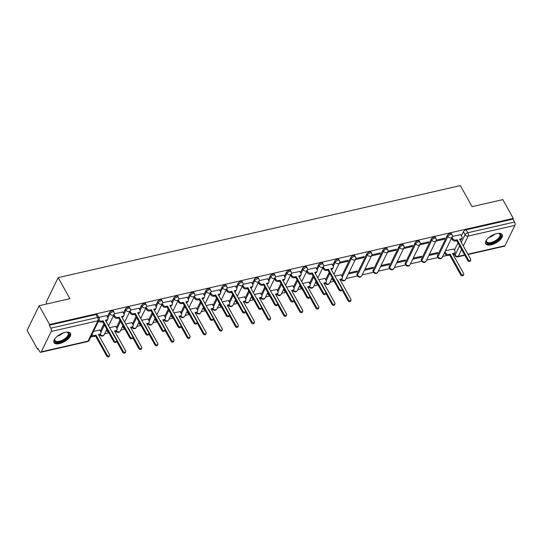 <?xml version="1.0" encoding="UTF-8"?>
<svg xmlns="http://www.w3.org/2000/svg" width="542" height="542" viewBox="0 0 542 542"><rect width="100%" height="100%" fill="white"/><g stroke="black" fill="none" stroke-linecap="round" stroke-linejoin="round"><path stroke-width="0.81" d="M113.495 311.108A2.419 1.091 150.9 0 0 112.079 310.844A2.419 1.091 150.9 0 0 109.315 312.754L109.89 313.791A2.419 1.091 -29.1 0 1 112.655 311.88A2.419 1.091 -29.1 0 1 114.071 312.145L113.495 311.108M129.585 307.422A2.419 1.091 150.9 0 0 128.176 307.158A2.419 1.091 150.9 0 0 125.412 309.069L125.988 310.112A2.419 1.091 -29.1 0 1 128.752 308.202A2.419 1.091 -29.1 0 1 130.168 308.459L129.585 307.422M145.683 303.737A2.419 1.091 150.9 0 0 144.274 303.479A2.419 1.091 150.9 0 0 141.503 305.39L142.085 306.426A2.419 1.091 -29.1 0 1 144.85 304.516A2.419 1.091 -29.1 0 1 146.259 304.78L145.683 303.737M161.78 300.058A2.419 1.091 150.9 0 0 160.364 299.794A2.419 1.091 150.9 0 0 157.6 301.704L158.176 302.741A2.419 1.091 -29.1 0 1 160.947 300.83A2.419 1.091 -29.1 0 1 162.356 301.095L161.78 300.058M177.878 296.372A2.419 1.091 150.9 0 0 176.462 296.108A2.419 1.091 150.9 0 0 173.697 298.019L174.273 299.062A2.419 1.091 -29.1 0 1 177.038 297.151A2.419 1.091 -29.1 0 1 178.453 297.409L177.878 296.372M193.968 292.687A2.419 1.091 150.9 0 0 192.559 292.429A2.419 1.091 150.9 0 0 189.795 294.34L190.371 295.376A2.419 1.091 -29.1 0 1 193.135 293.466A2.419 1.091 -29.1 0 1 194.551 293.73L193.968 292.687M210.066 289.008A2.419 1.091 150.9 0 0 208.656 288.744A2.419 1.091 150.9 0 0 205.885 290.654L206.468 291.691A2.419 1.091 -29.1 0 1 209.232 289.78A2.419 1.091 -29.1 0 1 210.642 290.045L210.066 289.008M226.163 285.322A2.419 1.091 150.9 0 0 224.747 285.065A2.419 1.091 150.9 0 0 221.983 286.975L222.559 288.012A2.419 1.091 -29.1 0 1 225.33 286.101A2.419 1.091 -29.1 0 1 226.739 286.359L226.163 285.322M242.254 281.637A2.419 1.091 150.9 0 0 240.844 281.379A2.419 1.091 150.9 0 0 238.08 283.29L238.656 284.326A2.419 1.091 -29.1 0 1 241.42 282.416A2.419 1.091 -29.1 0 1 242.836 282.68L242.254 281.637M258.351 277.958A2.419 1.091 150.9 0 0 256.942 277.694A2.419 1.091 150.9 0 0 254.178 279.604L254.754 280.641A2.419 1.091 -29.1 0 1 257.518 278.737A2.419 1.091 -29.1 0 1 258.934 278.995L258.351 277.958M274.448 274.272A2.419 1.091 150.9 0 0 273.032 274.015A2.419 1.091 150.9 0 0 270.268 275.925L270.851 276.962A2.419 1.091 -29.1 0 1 273.615 275.051A2.419 1.091 -29.1 0 1 275.024 275.309L274.448 274.272M290.546 270.594A2.419 1.091 150.9 0 0 289.13 270.329A2.419 1.091 150.9 0 0 286.366 272.24L286.942 273.276A2.419 1.091 -29.1 0 1 289.713 271.366A2.419 1.091 -29.1 0 1 291.122 271.63L290.546 270.594M306.637 266.908A2.419 1.091 150.9 0 0 305.227 266.644A2.419 1.091 150.9 0 0 302.463 268.554L303.039 269.598A2.419 1.091 -29.1 0 1 305.803 267.687A2.419 1.091 -29.1 0 1 307.219 267.944L306.637 266.908M322.734 263.222A2.419 1.091 150.9 0 0 321.325 262.965A2.419 1.091 150.9 0 0 318.554 264.875L319.136 265.912A2.419 1.091 -29.1 0 1 321.901 264.001A2.419 1.091 -29.1 0 1 323.31 264.259L322.734 263.222M338.831 259.543A2.419 1.091 150.9 0 0 337.415 259.279A2.419 1.091 150.9 0 0 334.651 261.19L335.234 262.226A2.419 1.091 -29.1 0 1 337.998 260.316A2.419 1.091 -29.1 0 1 339.407 260.58L338.831 259.543M354.929 255.858A2.419 1.091 150.9 0 0 353.513 255.594A2.419 1.091 150.9 0 0 350.749 257.504L351.324 258.548A2.419 1.091 -29.1 0 1 354.089 256.637A2.419 1.091 -29.1 0 1 355.505 256.894L354.929 255.858M371.019 252.172A2.419 1.091 150.9 0 0 369.61 251.915A2.419 1.091 150.9 0 0 366.846 253.825L367.422 254.862A2.419 1.091 -29.1 0 1 370.186 252.951A2.419 1.091 -29.1 0 1 371.602 253.216L371.019 252.172M387.117 248.493A2.419 1.091 150.9 0 0 385.708 248.229A2.419 1.091 150.9 0 0 382.937 250.14L383.519 251.176A2.419 1.091 -29.1 0 1 386.283 249.266A2.419 1.091 -29.1 0 1 387.693 249.53L387.117 248.493M403.214 244.808A2.419 1.091 150.9 0 0 401.798 244.544A2.419 1.091 150.9 0 0 399.034 246.454L399.61 247.498A2.419 1.091 -29.1 0 1 402.381 245.587A2.419 1.091 -29.1 0 1 403.79 245.844L403.214 244.808M419.312 241.122A2.419 1.091 150.9 0 0 417.896 240.865A2.419 1.091 150.9 0 0 415.131 242.775L415.707 243.812A2.419 1.091 -29.1 0 1 418.471 241.901A2.419 1.091 -29.1 0 1 419.887 242.166L419.312 241.122M435.402 237.443A2.419 1.091 150.9 0 0 433.993 237.179A2.419 1.091 150.9 0 0 431.229 239.09L431.805 240.126A2.419 1.091 -29.1 0 1 434.569 238.216A2.419 1.091 -29.1 0 1 435.985 238.48L435.402 237.443M451.5 233.758A2.419 1.091 150.9 0 0 450.09 233.494A2.419 1.091 150.9 0 0 447.319 235.404L447.902 236.447A2.419 1.091 -29.1 0 1 450.666 234.537A2.419 1.091 -29.1 0 1 452.075 234.794L451.5 233.758M491.201 244.815A9.438 4.248 150.9 0 0 499.697 240.269A9.438 4.248 150.9 0 0 502.183 234.611A9.438 4.248 150.9 0 0 496.675 233.595A9.438 4.248 150.9 0 0 488.179 238.141A9.438 4.248 150.9 0 0 485.693 243.792A9.438 4.248 150.9 0 0 491.201 244.815M59.512 343.601A9.438 4.248 150.9 0 0 68.007 339.055A9.438 4.248 150.9 0 0 70.494 333.398A9.438 4.248 150.9 0 0 64.986 332.382A9.438 4.248 150.9 0 0 56.49 336.928A9.438 4.248 150.9 0 0 54.004 342.578A9.438 4.248 150.9 0 0 59.512 343.601M39.139 305.722L69.884 298.683L58.17 277.633L460.354 185.601L472.068 206.651L502.82 199.612L513.274 218.399L49.593 324.502L39.139 305.722L27.1 330.383L37.554 349.163L38.225 349.014M90.771 336.988L93.251 336.419M104.647 333.811L108.813 332.863M120.737 330.132L124.911 329.177M136.835 326.447L141.008 325.491M152.932 322.768L157.099 321.812M169.023 319.082L173.196 318.127M185.12 315.397L189.293 314.441M201.218 311.718L205.391 310.762M217.315 308.032L221.482 307.077M233.406 304.347L237.579 303.391M249.503 300.668L253.676 299.712M265.6 296.982L269.774 296.027M281.698 293.297L285.864 292.341M297.788 289.618L301.962 288.662M313.886 285.932L318.059 284.977M329.983 282.247L334.15 281.291M346.081 278.568L357.463 275.959M362.171 274.882L373.56 272.274M378.269 271.196L389.657 268.595M394.366 267.518L405.748 264.909M410.463 263.832L421.845 261.23M426.554 260.146L437.943 257.545M442.651 256.468L447.353 255.39M47.032 303.913L46.131 302.294L58.17 277.633M37.554 349.163L37.906 348.445L39.539 351.372A2.419 1.172 -102.9 0 0 40.779 352.293A2.419 1.172 -102.9 0 0 41.287 351.826L51.219 331.474A2.419 1.172 -102.9 0 0 50.873 328.147L97.614 317.456A2.419 1.091 -29.1 0 1 99.023 317.714L97.397 314.787A2.419 1.091 -29.1 0 0 95.981 314.529L97.614 317.456A2.419 1.172 -102.9 0 1 97.96 320.783L51.219 331.474M49.593 324.502L49.247 325.22L50.873 328.147M454.433 250.126L457.956 242.911M461.452 235.743L463.417 231.725L465.05 234.652A2.419 1.091 -29.1 0 1 467.814 232.742L514.554 222.044A2.419 1.172 77.1 0 1 514.9 225.37L504.968 245.716A2.419 1.172 77.1 0 1 504.453 246.19L468.064 254.516M514.554 222.044L512.922 219.117L513.274 218.399M428.803 255.546L437.238 253.615L436.771 252.768M437.238 253.615L437.767 252.538L429.332 254.469M435.822 241.17L444.264 239.239L443.79 238.385M444.264 239.239L444.786 238.162L436.242 240.113M412.706 259.232L421.148 257.301L420.673 256.447M421.148 257.301L421.669 256.224L413.234 258.155M419.725 244.848L428.166 242.918L427.692 242.071M428.166 242.918L428.695 241.84L420.152 243.798M396.608 262.917L405.05 260.987L404.576 260.133M405.05 260.987L405.579 259.903L397.137 261.833M403.634 248.534L412.069 246.603L411.595 245.756M412.069 246.603L412.597 245.526L404.054 247.477M380.518 266.596L388.953 264.665L388.478 263.818M388.953 264.665L389.481 263.588L381.04 265.519M387.537 252.22L395.972 250.289L395.504 249.435M395.972 250.289L396.5 249.205L387.957 251.163M364.42 270.282L372.855 268.351L372.388 267.497M372.855 268.351L373.384 267.274L364.949 269.205M371.439 255.899L379.881 253.968L379.407 253.121M379.881 253.968L380.403 252.89L371.859 254.848M348.323 273.967L356.765 272.037L356.29 271.183M356.765 272.037L357.286 270.953L348.852 272.883M355.342 259.584L363.784 257.653L363.309 256.806M363.784 257.653L364.312 256.576L355.769 258.527M341.128 274.767L334.902 276.074M339.251 263.27L347.686 261.339L347.212 260.485M347.686 261.339L348.215 260.255L339.671 262.213M325.037 278.446L318.804 279.76M332.056 264.069L323.574 265.898M308.94 282.131L302.707 283.446M315.959 267.755L307.477 269.577M292.843 285.817L286.616 287.125M299.862 271.434L291.386 273.263M276.745 289.496L270.519 290.81M283.771 275.119L275.289 276.948M260.655 293.181L254.422 294.496M267.673 278.805L259.191 280.627M244.557 296.867L238.331 298.175M251.576 282.484L243.094 284.313M228.46 300.546L222.234 301.86M235.479 286.169L227.003 287.998M212.369 304.231L206.136 305.546M219.388 289.848L210.906 291.677M196.272 307.917L190.039 309.225M203.291 293.534L194.808 295.363M180.174 311.596L173.948 312.91M187.193 297.219L178.711 299.042M164.077 315.281L157.851 316.596M171.103 300.898L162.62 302.727M147.986 318.967L141.753 320.275M155.005 304.584L146.523 306.413M131.889 322.646L125.656 323.96M138.908 308.269L130.426 310.092M115.792 326.331L109.565 327.646M122.81 311.948L114.335 313.777M99.694 330.017L93.542 331.311M106.72 315.634L98.813 317.327M100.331 331.155L103.854 323.947M107.35 316.772L109.315 312.754M116.428 327.47L119.945 320.261M123.447 313.093L125.412 309.069M132.526 323.791L136.042 316.575M139.545 309.407L141.503 305.39M148.616 320.105L152.139 312.897M155.635 305.722L157.6 301.704M164.714 316.42L168.237 309.211M171.733 302.043L173.697 298.019M180.811 312.741L184.327 305.525M187.83 298.357L189.795 294.34M196.902 309.055L200.425 301.847M203.928 294.672L205.885 290.654M212.999 305.37L216.522 298.161M220.018 290.993L221.983 286.975M229.097 301.691L232.62 294.475M236.116 287.307L238.08 283.29M245.194 298.005L248.71 290.797M252.213 283.622L254.178 279.604M261.285 294.32L264.808 287.111M268.31 279.943L270.268 275.925M277.382 290.641L280.905 283.425M284.401 276.257L286.366 272.24M293.479 286.955L297.002 279.747M300.498 272.579L302.463 268.554M309.577 283.27L313.093 276.061M316.596 268.893L318.554 264.875M325.667 279.591L329.19 272.375M332.693 265.207L334.651 261.19M341.765 275.905L350.749 257.504M356.907 274.171L357.49 275.207A2.419 1.091 -29.1 0 0 357.435 275.912L356.86 274.875A2.419 1.091 150.9 0 1 356.907 274.171L366.846 253.825M373.004 270.485L373.58 271.528A2.419 1.091 -29.1 0 0 373.533 272.233L372.957 271.19A2.419 1.091 150.9 0 1 373.004 270.485L382.937 250.14M389.102 266.806L389.678 267.843A2.419 1.091 -29.1 0 0 389.63 268.547L389.048 267.511A2.419 1.091 150.9 0 1 389.102 266.806L399.034 246.454M405.199 263.121L405.775 264.157A2.419 1.091 -29.1 0 0 405.721 264.862L405.145 263.825A2.419 1.091 150.9 0 1 405.199 263.121L415.131 242.775M421.29 259.435L421.872 260.478A2.419 1.091 -29.1 0 0 421.818 261.183L421.242 260.14A2.419 1.091 150.9 0 1 421.29 259.435L431.229 239.09M437.387 255.756L437.963 256.793A2.419 1.091 -29.1 0 0 437.916 257.497L437.34 256.461A2.419 1.091 150.9 0 1 437.387 255.756L447.319 235.404M453.803 248.981L445.422 250.783M460.822 234.605L452.34 236.427M49.247 325.22L95.981 314.529M512.922 219.117L466.181 229.815A2.419 1.091 150.9 0 0 463.417 231.725M451.987 237.335L452.719 238.643A2.419 1.816 26 0 0 455.829 240.059L457.17 239.754L456.716 240.689L455.375 240.994A2.419 1.816 -154 0 1 452.258 239.578L451.533 238.27M457.17 239.754L468.288 259.72A1.389 1.043 26 0 0 469.548 260.546A1.389 1.043 26 0 0 470.72 260.058A1.389 1.043 26 0 0 470.659 259.171L459.548 239.212L460.89 238.9A2.419 1.816 26 0 0 462.008 238.073L461.554 239.008A2.419 1.816 -154 0 1 460.429 239.835L459.955 239.943M470.72 260.058L470.266 260.993A1.389 1.043 -154 0 1 469.094 261.481A1.389 1.043 -154 0 1 467.827 260.655L456.716 240.689M462.008 238.073A2.419 1.816 26 0 0 461.899 236.542L460.768 234.503M444.968 251.718L445.693 253.026A2.419 1.816 26 0 0 448.81 254.442L450.151 254.13L461.262 274.096A1.389 1.043 26 0 0 462.529 274.93A1.389 1.043 26 0 0 463.701 274.435A1.389 1.043 26 0 0 463.64 273.554L452.523 253.588L453.864 253.283A2.419 1.816 26 0 0 454.989 252.457L454.535 253.392A2.419 1.816 -154 0 1 453.41 254.218L452.936 254.327M454.989 252.457A2.419 1.816 26 0 0 454.88 250.919L453.742 248.88M463.701 274.435L463.247 275.37A1.389 1.043 -154 0 1 462.075 275.864A1.389 1.043 -154 0 1 460.808 275.031L449.697 255.065L448.356 255.37A2.419 1.816 -154 0 1 445.239 253.954L445.693 253.026M444.515 252.653L445.239 253.954M449.697 255.065L450.151 254.13M498.186 233.345A8.164 3.679 -29.1 0 1 498.782 233.399A8.164 3.679 -29.1 0 1 498.369 239.496A8.164 3.679 -29.1 0 1 489.568 243.541A8.164 3.679 -29.1 0 1 486.459 240.262A8.164 3.679 -29.1 0 1 486.723 239.727M486.601 239.943A7.561 3.401 150.9 0 0 486.648 241.657A7.561 3.401 150.9 0 0 497.746 238.947A7.561 3.401 150.9 0 0 499.866 234.3A7.561 3.401 150.9 0 0 498.437 233.358M485.49 243.256A9.377 4.221 150.9 0 0 499.087 239.652A9.377 4.221 150.9 0 0 501.838 234.158M66.497 332.131A8.164 3.679 -29.1 0 1 67.086 332.185A8.164 3.679 -29.1 0 1 66.673 338.283A8.164 3.679 -29.1 0 1 57.872 342.327A8.164 3.679 -29.1 0 1 54.762 339.048A8.164 3.679 -29.1 0 1 55.033 338.513M54.911 338.73A7.561 3.401 150.9 0 0 54.959 340.437A7.561 3.401 150.9 0 0 66.049 337.734A7.561 3.401 150.9 0 0 68.17 333.086A7.561 3.401 150.9 0 0 66.747 332.144M53.8 342.043A9.377 4.221 150.9 0 0 67.391 338.438A9.377 4.221 150.9 0 0 70.148 332.944M323.228 266.806L323.953 268.107A2.419 1.816 26 0 0 327.063 269.523L328.405 269.218L327.951 270.153L326.609 270.458A2.419 1.816 -154 0 1 323.493 269.042L322.768 267.734M328.405 269.218L339.522 289.184A1.389 1.043 26 0 0 340.789 290.017A1.389 1.043 26 0 0 341.955 289.523A1.389 1.043 26 0 0 341.894 288.642L330.783 268.676L332.124 268.365A2.419 1.816 26 0 0 333.249 267.538L332.788 268.473A2.419 1.816 -154 0 1 331.663 269.299L331.189 269.408M341.955 289.523L341.501 290.458A1.389 1.043 -154 0 1 340.329 290.952A1.389 1.043 -154 0 1 339.062 290.119L327.951 270.153M333.249 267.538A2.419 1.816 26 0 0 333.134 266.007L332.002 263.968M307.131 270.485L307.856 271.793A2.419 1.816 26 0 0 310.972 273.209L312.314 272.904L311.853 273.832L310.512 274.144A2.419 1.816 -154 0 1 307.402 272.728L306.67 271.42M312.314 272.904L323.425 292.863A1.389 1.043 26 0 0 324.692 293.696A1.389 1.043 26 0 0 325.864 293.202A1.389 1.043 26 0 0 325.796 292.321L314.685 272.355L316.027 272.05A2.419 1.816 26 0 0 317.151 271.224L316.691 272.159A2.419 1.816 -154 0 1 315.573 272.985L315.092 273.093M325.864 293.202L325.403 294.137A1.389 1.043 -154 0 1 324.231 294.631A1.389 1.043 -154 0 1 322.971 293.798L311.853 273.832M317.151 271.224A2.419 1.816 26 0 0 317.036 269.692L315.905 267.653M291.034 274.171L291.759 275.478A2.419 1.816 26 0 0 294.875 276.887L296.217 276.583L295.763 277.518L294.421 277.822A2.419 1.816 -154 0 1 291.305 276.406L290.58 275.106M296.217 276.583L307.328 296.549A1.389 1.043 26 0 0 308.594 297.382A1.389 1.043 26 0 0 309.767 296.887A1.389 1.043 26 0 0 309.699 296.007L298.588 276.041L299.929 275.736A2.419 1.816 26 0 0 301.054 274.909L300.6 275.844A2.419 1.816 -154 0 1 299.475 276.671L299.001 276.779M309.767 296.887L309.313 297.822A1.389 1.043 -154 0 1 308.141 298.317A1.389 1.043 -154 0 1 306.874 297.483L295.763 277.518M301.054 274.909A2.419 1.816 26 0 0 300.945 273.371L299.807 271.332M274.936 277.85L275.668 279.157A2.419 1.816 26 0 0 278.778 280.573L280.119 280.268L279.665 281.203L278.324 281.508A2.419 1.816 -154 0 1 275.207 280.092L274.482 278.784M280.119 280.268L291.23 300.234A1.389 1.043 26 0 0 292.497 301.067A1.389 1.043 26 0 0 293.669 300.573A1.389 1.043 26 0 0 293.608 299.692L282.49 279.726L283.832 279.415A2.419 1.816 26 0 0 284.957 278.588L284.503 279.523A2.419 1.816 -154 0 1 283.378 280.349L282.904 280.458M293.669 300.573L293.215 301.508A1.389 1.043 -154 0 1 292.043 302.002A1.389 1.043 -154 0 1 290.776 301.169L279.665 281.203M284.957 278.588A2.419 1.816 26 0 0 284.848 277.057L283.71 275.018M258.846 281.535L259.571 282.843A2.419 1.816 26 0 0 262.687 284.259L264.022 283.947L263.568 284.882L262.226 285.194A2.419 1.816 -154 0 1 259.11 283.778L258.385 282.47M264.022 283.947L275.14 303.913A1.389 1.043 26 0 0 276.406 304.746A1.389 1.043 26 0 0 277.572 304.252A1.389 1.043 26 0 0 277.511 303.371L266.4 283.405L267.741 283.1A2.419 1.816 26 0 0 268.866 282.274L268.405 283.209A2.419 1.816 -154 0 1 267.281 284.035L266.806 284.143M277.572 304.252L277.118 305.187A1.389 1.043 -154 0 1 275.946 305.681A1.389 1.043 -154 0 1 274.679 304.848L263.568 284.882M268.866 282.274A2.419 1.816 26 0 0 268.751 280.742L267.619 278.703M242.748 285.221L243.473 286.522A2.419 1.816 26 0 0 246.59 287.938L247.931 287.633L247.47 288.568L246.129 288.872A2.419 1.816 -154 0 1 243.019 287.456L242.288 286.156M247.931 287.633L259.042 307.599A1.389 1.043 26 0 0 260.309 308.432A1.389 1.043 26 0 0 261.481 307.937A1.389 1.043 26 0 0 261.413 307.057L250.302 287.091L251.644 286.786A2.419 1.816 26 0 0 252.768 285.959L252.308 286.894A2.419 1.816 -154 0 1 251.19 287.721L250.716 287.829M261.481 307.937L261.02 308.872A1.389 1.043 -154 0 1 259.855 309.367A1.389 1.043 -154 0 1 258.588 308.534L247.47 288.568M252.768 285.959A2.419 1.816 26 0 0 252.653 284.421L251.522 282.382M226.651 288.9L227.376 290.207A2.419 1.816 26 0 0 230.492 291.623L231.834 291.318L231.38 292.253L230.038 292.558A2.419 1.816 -154 0 1 226.922 291.142L226.197 289.834M231.834 291.318L242.945 311.284A1.389 1.043 26 0 0 244.212 312.117A1.389 1.043 26 0 0 245.384 311.623A1.389 1.043 26 0 0 245.323 310.742L234.205 290.776L235.546 290.465A2.419 1.816 26 0 0 236.671 289.638L236.217 290.573A2.419 1.816 -154 0 1 235.093 291.4L234.618 291.508M245.384 311.623L244.93 312.558A1.389 1.043 -154 0 1 243.758 313.046A1.389 1.043 -154 0 1 242.491 312.219L231.38 292.253M236.671 289.638A2.419 1.816 26 0 0 236.563 288.107L235.424 286.068M210.553 292.585L211.285 293.893A2.419 1.816 26 0 0 214.395 295.309L215.736 294.997L215.282 295.932L213.941 296.244A2.419 1.816 -154 0 1 210.824 294.828L210.1 293.52M215.736 294.997L226.854 314.963A1.389 1.043 26 0 0 228.114 315.796A1.389 1.043 26 0 0 229.286 315.302A1.389 1.043 26 0 0 229.225 314.421L218.114 294.455L219.456 294.15A2.419 1.816 26 0 0 220.574 293.324L220.12 294.259A2.419 1.816 -154 0 1 218.995 295.085L218.521 295.194M229.286 315.302L228.832 316.237A1.389 1.043 -154 0 1 227.66 316.731A1.389 1.043 -154 0 1 226.393 315.898L215.282 295.932M220.574 293.324A2.419 1.816 26 0 0 220.465 291.792L219.327 289.753M194.463 296.271L195.188 297.572A2.419 1.816 26 0 0 198.304 298.988L199.646 298.683L199.185 299.618L197.844 299.922A2.419 1.816 -154 0 1 194.734 298.507L194.002 297.206M199.646 298.683L210.757 318.649A1.389 1.043 26 0 0 212.024 319.482A1.389 1.043 26 0 0 213.189 318.987A1.389 1.043 26 0 0 213.128 318.107L202.017 298.141L203.358 297.836A2.419 1.816 26 0 0 204.483 297.009L204.022 297.944A2.419 1.816 -154 0 1 202.898 298.771L202.423 298.879M213.189 318.987L212.735 319.922A1.389 1.043 -154 0 1 211.563 320.417A1.389 1.043 -154 0 1 210.296 319.584L199.185 299.618M204.483 297.009A2.419 1.816 26 0 0 204.368 295.471L203.236 293.432M178.365 299.95L179.09 301.257A2.419 1.816 26 0 0 182.207 302.673L183.548 302.368L183.088 303.303L181.746 303.608A2.419 1.816 -154 0 1 178.636 302.192L177.912 300.885M183.548 302.368L194.659 322.334A1.389 1.043 26 0 0 195.926 323.161A1.389 1.043 26 0 0 197.098 322.673A1.389 1.043 26 0 0 197.031 321.785L185.92 301.826L187.261 301.515A2.419 1.816 26 0 0 188.386 300.688L187.932 301.623A2.419 1.816 -154 0 1 186.807 302.45L186.333 302.558M197.098 322.673L196.638 323.608A1.389 1.043 -154 0 1 195.472 324.096A1.389 1.043 -154 0 1 194.205 323.269L183.088 303.303M188.386 300.688A2.419 1.816 26 0 0 188.277 299.157L187.139 297.118M162.268 303.635L162.993 304.943A2.419 1.816 26 0 0 166.109 306.359L167.451 306.047L166.997 306.982L165.656 307.294A2.419 1.816 -154 0 1 162.539 305.878L161.814 304.57M167.451 306.047L178.562 326.013A1.389 1.043 26 0 0 179.829 326.846A1.389 1.043 26 0 0 181.001 326.352A1.389 1.043 26 0 0 180.94 325.471L169.822 305.505L171.164 305.2A2.419 1.816 26 0 0 172.288 304.374L171.834 305.309A2.419 1.816 -154 0 1 170.71 306.135L170.235 306.244M181.001 326.352L180.547 327.287A1.389 1.043 -154 0 1 179.375 327.781A1.389 1.043 -154 0 1 178.108 326.948L166.997 306.982M172.288 304.374A2.419 1.816 26 0 0 172.18 302.842L171.042 300.803M146.171 307.321L146.902 308.622A2.419 1.816 26 0 0 150.012 310.038L151.353 309.733L150.9 310.668L149.558 310.972A2.419 1.816 -154 0 1 146.442 309.557L145.717 308.256M151.353 309.733L162.471 329.699A1.389 1.043 26 0 0 163.731 330.532A1.389 1.043 26 0 0 164.904 330.037A1.389 1.043 26 0 0 164.843 329.157L153.732 309.191L155.073 308.886A2.419 1.816 26 0 0 156.191 308.059L155.737 308.994A2.419 1.816 -154 0 1 154.612 309.821L154.138 309.929M164.904 330.037L164.45 330.972A1.389 1.043 -154 0 1 163.278 331.467A1.389 1.043 -154 0 1 162.011 330.634L150.9 310.668M156.191 308.059A2.419 1.816 26 0 0 156.082 306.521L154.951 304.482M130.08 311L130.805 312.307A2.419 1.816 26 0 0 133.921 313.723L135.263 313.418L134.802 314.353L133.461 314.658A2.419 1.816 -154 0 1 130.351 313.242L129.619 311.935M135.263 313.418L146.374 333.384A1.389 1.043 26 0 0 147.641 334.211A1.389 1.043 26 0 0 148.813 333.723A1.389 1.043 26 0 0 148.745 332.835L137.634 312.876L138.976 312.565A2.419 1.816 26 0 0 140.1 311.738L139.64 312.673A2.419 1.816 -154 0 1 138.515 313.5L138.041 313.608M148.813 333.723L148.352 334.658A1.389 1.043 -154 0 1 147.18 335.146A1.389 1.043 -154 0 1 145.913 334.319L134.802 314.353M140.1 311.738A2.419 1.816 26 0 0 139.985 310.207L138.854 308.168M113.983 314.685L114.708 315.993A2.419 1.816 26 0 0 117.824 317.409L119.165 317.097L118.705 318.032L117.37 318.344A2.419 1.816 -154 0 1 114.254 316.928L113.529 315.62M119.165 317.097L130.276 337.063A1.389 1.043 26 0 0 131.543 337.896A1.389 1.043 26 0 0 132.715 337.402A1.389 1.043 26 0 0 132.648 336.521L121.537 316.555L122.878 316.25A2.419 1.816 26 0 0 124.003 315.424L123.549 316.359A2.419 1.816 -154 0 1 122.424 317.185L121.95 317.294M132.715 337.402L132.255 338.337A1.389 1.043 -154 0 1 131.089 338.831A1.389 1.043 -154 0 1 129.823 337.998L118.705 318.032M124.003 315.424A2.419 1.816 26 0 0 123.894 313.886L122.756 311.853M337.09 280.004L337.483 279.916L348.594 299.882A1.389 1.043 26 0 0 349.861 300.708A1.389 1.043 26 0 0 351.033 300.221A1.389 1.043 26 0 0 350.965 299.34L339.854 279.374L341.196 279.062A2.419 1.816 26 0 0 342.32 278.236L341.867 279.171A2.419 1.816 -154 0 1 340.742 279.997L340.268 280.106M342.32 278.236A2.419 1.816 26 0 0 342.212 276.705L341.074 274.665M351.033 300.221L350.579 301.156A1.389 1.043 -154 0 1 349.407 301.643A1.389 1.043 -154 0 1 348.14 300.817L341.907 289.618M333.967 280.959A2.419 1.816 -154 0 1 332.571 279.74L332.903 279.055M331.846 278.432L332.571 279.74M337.273 280.343L337.483 279.916M320.993 283.69L321.386 283.595L332.497 303.561A1.389 1.043 26 0 0 333.764 304.394A1.389 1.043 26 0 0 334.936 303.899A1.389 1.043 26 0 0 334.875 303.019L323.757 283.053L325.098 282.748A2.419 1.816 26 0 0 326.223 281.921L325.769 282.856A2.419 1.816 -154 0 1 324.644 283.683L324.17 283.791M326.223 281.921A2.419 1.816 26 0 0 326.115 280.39L324.976 278.351M334.936 303.899L334.482 304.834A1.389 1.043 -154 0 1 333.31 305.329A1.389 1.043 -154 0 1 332.043 304.496L325.81 293.303M317.869 284.638A2.419 1.816 -154 0 1 316.474 283.425L316.813 282.734M315.749 282.118L316.474 283.425M321.176 284.022L321.386 283.595M304.895 287.368L305.288 287.28L316.406 307.246A1.389 1.043 26 0 0 317.673 308.08A1.389 1.043 26 0 0 318.838 307.585A1.389 1.043 26 0 0 318.777 306.704L307.666 286.738L309.008 286.433A2.419 1.816 26 0 0 310.132 285.607L309.672 286.542A2.419 1.816 -154 0 1 308.547 287.368L308.073 287.477M310.132 285.607A2.419 1.816 26 0 0 310.017 284.069L308.886 282.03M318.838 307.585L318.384 308.52A1.389 1.043 -154 0 1 317.212 309.015A1.389 1.043 -154 0 1 315.945 308.181L309.719 296.989M301.772 288.324A2.419 1.816 -154 0 1 300.376 287.104L300.715 286.42M299.651 285.803L300.376 287.104M305.085 287.707L305.288 287.28M288.798 291.054L289.198 290.966L300.309 310.932A1.389 1.043 26 0 0 301.576 311.758A1.389 1.043 26 0 0 302.748 311.271A1.389 1.043 26 0 0 302.68 310.383L291.569 290.424L292.91 290.112A2.419 1.816 26 0 0 294.035 289.286L293.574 290.221A2.419 1.816 -154 0 1 292.456 291.047L291.982 291.156M294.035 289.286A2.419 1.816 26 0 0 293.92 287.755L292.788 285.715M302.748 311.271L302.287 312.206A1.389 1.043 -154 0 1 301.122 312.693A1.389 1.043 -154 0 1 299.855 311.867L293.622 300.668M285.681 292.009A2.419 1.816 -154 0 1 284.286 290.79L284.618 290.106M283.554 289.482L284.286 290.79M288.988 291.393L289.198 290.966M272.707 294.74L273.1 294.645L284.211 314.611A1.389 1.043 26 0 0 285.478 315.444A1.389 1.043 26 0 0 286.65 314.949A1.389 1.043 26 0 0 286.589 314.069L275.471 294.103L276.813 293.798A2.419 1.816 26 0 0 277.938 292.971L277.484 293.906A2.419 1.816 -154 0 1 276.359 294.733L275.885 294.841M277.938 292.971A2.419 1.816 26 0 0 277.829 291.44L276.691 289.401M286.65 314.949L286.196 315.884A1.389 1.043 -154 0 1 285.024 316.379A1.389 1.043 -154 0 1 283.757 315.546L277.524 304.353M269.584 295.688A2.419 1.816 -154 0 1 268.188 294.475L268.52 293.784M267.463 293.168L268.188 294.475M272.89 295.072L273.1 294.645M256.61 298.418L257.003 298.33L268.121 318.296A1.389 1.043 26 0 0 269.381 319.13A1.389 1.043 26 0 0 270.553 318.635A1.389 1.043 26 0 0 270.492 317.754L259.381 297.788L260.722 297.483A2.419 1.816 26 0 0 261.84 296.657L261.386 297.592A2.419 1.816 -154 0 1 260.262 298.412L259.787 298.527M261.84 296.657A2.419 1.816 26 0 0 261.732 295.119L260.594 293.08M270.553 318.635L270.099 319.57A1.389 1.043 -154 0 1 268.927 320.065A1.389 1.043 -154 0 1 267.66 319.231L261.434 308.039M253.487 299.374A2.419 1.816 -154 0 1 252.091 298.154L252.43 297.47M251.366 296.853L252.091 298.154M256.793 298.757L257.003 298.33M240.512 302.104L240.912 302.016L252.023 321.982A1.389 1.043 26 0 0 253.29 322.808A1.389 1.043 26 0 0 254.455 322.321A1.389 1.043 26 0 0 254.394 321.433L243.283 301.467L244.625 301.162A2.419 1.816 26 0 0 245.75 300.336L245.289 301.271A2.419 1.816 -154 0 1 244.164 302.097L243.69 302.206M245.75 300.336A2.419 1.816 26 0 0 245.634 298.805L244.503 296.765M254.455 322.321L254.002 323.256A1.389 1.043 -154 0 1 252.829 323.743A1.389 1.043 -154 0 1 251.563 322.917L245.336 311.718M237.389 303.059A2.419 1.816 -154 0 1 236 301.84L236.332 301.156M235.269 300.532L236 301.84M240.702 302.443L240.912 302.016M224.415 305.79L224.815 305.695L235.926 325.661A1.389 1.043 26 0 0 237.193 326.494A1.389 1.043 26 0 0 238.365 325.999A1.389 1.043 26 0 0 238.297 325.119L227.186 305.153L228.528 304.848A2.419 1.816 26 0 0 229.652 304.021L229.198 304.956A2.419 1.816 -154 0 1 228.074 305.783L227.599 305.891M229.652 304.021A2.419 1.816 26 0 0 229.544 302.483L228.406 300.444M238.365 325.999L237.904 326.934A1.389 1.043 -154 0 1 236.739 327.429A1.389 1.043 -154 0 1 235.472 326.596L229.239 315.403M221.299 306.738A2.419 1.816 -154 0 1 219.903 305.525L220.235 304.834M219.178 304.218L219.903 305.525M224.605 306.122L224.815 305.695M208.324 309.468L208.717 309.38L219.828 329.346A1.389 1.043 26 0 0 221.095 330.18A1.389 1.043 26 0 0 222.267 329.685A1.389 1.043 26 0 0 222.206 328.804L211.089 308.838L212.43 308.527A2.419 1.816 26 0 0 213.555 307.707L213.101 308.635A2.419 1.816 -154 0 1 211.976 309.462L211.502 309.57M213.555 307.707A2.419 1.816 26 0 0 213.446 306.169L212.308 304.13M222.267 329.685L221.813 330.62A1.389 1.043 -154 0 1 220.641 331.115A1.389 1.043 -154 0 1 219.375 330.281L213.142 319.089M205.201 310.424A2.419 1.816 -154 0 1 203.806 309.204L204.138 308.52M203.081 307.903L203.806 309.204M208.507 309.807L208.717 309.38M192.227 313.154L192.62 313.066L203.738 333.032A1.389 1.043 26 0 0 204.998 333.858A1.389 1.043 26 0 0 206.17 333.371A1.389 1.043 26 0 0 206.109 332.483L194.998 312.517L196.34 312.212A2.419 1.816 26 0 0 197.457 311.386L197.003 312.321A2.419 1.816 -154 0 1 195.879 313.147L195.405 313.256M197.457 311.386A2.419 1.816 26 0 0 197.349 309.855L196.218 307.815M206.17 333.371L205.716 334.299A1.389 1.043 -154 0 1 204.544 334.793A1.389 1.043 -154 0 1 203.277 333.96L197.051 322.768M189.104 314.109A2.419 1.816 -154 0 1 187.708 312.89L188.047 312.206M186.983 311.582L187.708 312.89M192.417 313.493L192.62 313.066M176.13 316.84L176.529 316.745L187.64 336.711A1.389 1.043 26 0 0 188.907 337.544A1.389 1.043 26 0 0 190.073 337.049A1.389 1.043 26 0 0 190.012 336.169L178.901 316.203L180.242 315.898A2.419 1.816 26 0 0 181.367 315.071L180.906 316.006A2.419 1.816 -154 0 1 179.781 316.833L179.307 316.941M181.367 315.071A2.419 1.816 26 0 0 181.252 313.533L180.12 311.494M190.073 337.049L189.619 337.984A1.389 1.043 -154 0 1 188.447 338.479A1.389 1.043 -154 0 1 187.18 337.646L180.953 326.453M173.006 317.788A2.419 1.816 -154 0 1 171.618 316.575L171.95 315.884M170.886 315.268L171.618 316.575M176.319 317.172L176.529 316.745M160.032 320.518L160.432 320.43L171.543 340.396A1.389 1.043 26 0 0 172.81 341.23A1.389 1.043 26 0 0 173.982 340.735A1.389 1.043 26 0 0 173.914 339.854L162.803 319.888L164.145 319.577A2.419 1.816 26 0 0 165.269 318.75L164.815 319.685A2.419 1.816 -154 0 1 163.691 320.512L163.217 320.62M165.269 318.75A2.419 1.816 26 0 0 165.161 317.219L164.023 315.18M173.982 340.735L173.521 341.67A1.389 1.043 -154 0 1 172.356 342.165A1.389 1.043 -154 0 1 171.089 341.331L164.856 330.139M156.916 321.474A2.419 1.816 -154 0 1 155.52 320.254L155.852 319.57M154.795 318.953L155.52 320.254M160.222 320.857L160.432 320.43M143.942 324.204L144.335 324.116L155.446 344.075A1.389 1.043 26 0 0 156.713 344.908A1.389 1.043 26 0 0 157.885 344.414A1.389 1.043 26 0 0 157.824 343.533L146.706 323.567L148.047 323.262A2.419 1.816 26 0 0 149.172 322.436L148.718 323.371A2.419 1.816 -154 0 1 147.593 324.197L147.119 324.306M149.172 322.436A2.419 1.816 26 0 0 149.064 320.905L147.925 318.865M157.885 344.414L157.431 345.349A1.389 1.043 -154 0 1 156.259 345.843A1.389 1.043 -154 0 1 154.992 345.01L148.759 333.818M140.818 325.159A2.419 1.816 -154 0 1 139.423 323.94L139.761 323.256M138.698 322.632L139.423 323.94M144.125 324.543L144.335 324.116M127.844 327.89L128.237 327.795L139.355 347.761A1.389 1.043 26 0 0 140.622 348.594A1.389 1.043 26 0 0 141.787 348.099A1.389 1.043 26 0 0 141.726 347.219L130.615 327.253L131.957 326.948A2.419 1.816 26 0 0 133.075 326.121L132.621 327.056A2.419 1.816 -154 0 1 131.496 327.883L131.022 327.991M133.075 326.121A2.419 1.816 26 0 0 132.966 324.583L131.835 322.544M141.787 348.099L141.333 349.034A1.389 1.043 -154 0 1 140.161 349.529A1.389 1.043 -154 0 1 138.894 348.696L132.668 337.503M124.721 328.838A2.419 1.816 -154 0 1 123.325 327.619L123.664 326.934M122.6 326.318L123.325 327.619M128.034 328.222L128.237 327.795M111.747 331.568L112.147 331.48L123.258 351.446A1.389 1.043 26 0 0 124.525 352.28A1.389 1.043 26 0 0 125.697 351.785A1.389 1.043 26 0 0 125.629 350.904L114.518 330.938L115.859 330.627A2.419 1.816 26 0 0 116.984 329.8L116.523 330.735A2.419 1.816 -154 0 1 115.405 331.562L114.924 331.67M116.984 329.8A2.419 1.816 26 0 0 116.869 328.269L115.737 326.23M125.697 351.785L125.236 352.72A1.389 1.043 -154 0 1 124.064 353.215A1.389 1.043 -154 0 1 122.804 352.381L116.571 341.189M108.624 332.524A2.419 1.816 -154 0 1 107.235 331.304L107.567 330.62M106.503 329.997L107.235 331.304M111.937 331.907L112.147 331.48M98.976 320.173A2.419 1.816 26 0 0 101.727 321.088L103.068 320.783L102.614 321.718L101.273 322.023A2.419 1.816 -154 0 1 98.522 321.108M103.068 320.783L114.179 340.749A1.389 1.043 26 0 0 115.446 341.582A1.389 1.043 26 0 0 116.618 341.087A1.389 1.043 26 0 0 116.557 340.207L105.439 320.241L106.781 319.936A2.419 1.816 26 0 0 107.905 319.109L107.451 320.037A2.419 1.816 -154 0 1 106.327 320.864L105.853 320.979M116.618 341.087L116.164 342.022A1.389 1.043 -154 0 1 114.992 342.517A1.389 1.043 -154 0 1 113.725 341.684L102.614 321.718M107.905 319.109A2.419 1.816 26 0 0 107.797 317.571L106.659 315.532M91.957 334.55A2.419 1.816 26 0 0 94.708 335.471L96.049 335.159L107.16 355.125A1.389 1.043 26 0 0 108.427 355.958A1.389 1.043 26 0 0 109.599 355.464A1.389 1.043 26 0 0 109.531 354.583L98.42 334.617L99.762 334.312A2.419 1.816 26 0 0 100.887 333.486L100.433 334.421A2.419 1.816 -154 0 1 99.308 335.247L98.834 335.356M100.887 333.486A2.419 1.816 26 0 0 100.778 331.955L99.64 329.915M109.599 355.464L109.138 356.399A1.389 1.043 -154 0 1 107.973 356.893A1.389 1.043 -154 0 1 106.706 356.06L95.595 336.094L94.254 336.406A2.419 1.816 -154 0 1 91.503 335.484M95.595 336.094L96.049 335.159M41.287 351.826L88.028 341.128L97.96 320.783A2.419 1.816 26 0 0 99.084 319.956A2.419 2.419 0 0 0 99.023 317.714M454.365 253.656L455.111 254.997L459.582 245.838M461.289 242.342L465.05 234.652A2.419 1.816 -154 0 0 468.159 236.068L463.315 245.987M461.615 249.483L458.227 256.413L464.65 254.943M467.888 254.205L504.968 245.716M514.9 225.37L468.159 236.068A2.419 1.172 -102.9 0 0 467.814 232.742L466.181 229.815M100.9 332.212L104.43 324.983M106.137 321.487L106.456 320.837M107.919 317.836L109.89 313.791A2.419 1.816 26 0 0 113.007 315.207A2.419 1.816 -154 0 0 114.132 314.38A2.419 2.419 0 0 0 114.071 312.145M116.997 328.533L120.527 321.298M122.235 317.802L122.553 317.151M124.016 314.15L125.988 310.112A2.419 1.816 26 0 0 129.104 311.528A2.419 1.816 -154 0 0 130.222 310.702A2.419 2.419 0 0 0 130.168 308.459M133.088 324.848L136.618 317.612M138.325 314.123L138.644 313.466M140.114 310.464L142.085 306.426A2.419 1.816 26 0 0 145.195 307.842A2.419 1.816 -154 0 0 146.32 307.016A2.419 2.419 0 0 0 146.259 304.78M149.185 321.162L152.715 313.933M154.423 310.437L154.741 309.787M156.204 306.786L158.176 302.741A2.419 1.816 26 0 0 161.292 304.157A2.419 1.816 -154 0 0 162.417 303.33A2.419 2.419 0 0 0 162.356 301.095M165.283 317.483L168.813 310.248M170.52 306.752L170.838 306.101M172.302 303.1L174.273 299.062A2.419 1.816 26 0 0 177.39 300.478A2.419 1.816 -154 0 0 178.514 299.651A2.419 2.419 0 0 0 178.453 297.409M181.38 313.798L184.91 306.569M186.617 303.073L186.936 302.416M188.399 299.414L190.371 295.376A2.419 1.816 26 0 0 193.487 296.792A2.419 1.816 -154 0 0 194.605 295.966A2.419 2.419 0 0 0 194.551 293.73M197.471 310.112L201.001 302.883M202.708 299.387L203.026 298.737M204.497 295.736L206.468 291.691A2.419 1.816 26 0 0 209.578 293.107A2.419 1.816 -154 0 0 210.702 292.28A2.419 2.419 0 0 0 210.642 290.045M213.568 306.433L217.098 299.198M218.805 295.702L219.124 295.051M220.587 292.05L222.559 288.012A2.419 1.816 26 0 0 225.675 289.428A2.419 1.816 -154 0 0 226.8 288.601A2.419 2.419 0 0 0 226.739 286.359M229.666 302.748L233.195 295.519M234.903 292.023L235.221 291.366M236.685 288.364L238.656 284.326A2.419 1.816 26 0 0 241.773 285.742A2.419 1.816 -154 0 0 242.897 284.916A2.419 2.419 0 0 0 242.836 282.68M245.763 299.062L249.293 291.833M250.993 288.337L251.319 287.687M252.782 284.685L254.754 280.641A2.419 1.816 26 0 0 257.87 282.057A2.419 1.816 -154 0 0 258.988 281.23A2.419 2.419 0 0 0 258.934 278.995M261.854 295.383L265.384 288.148M267.091 284.652L267.409 284.001M268.873 281L270.851 276.962A2.419 1.816 26 0 0 273.961 278.378A2.419 1.816 -154 0 0 275.085 277.551A2.419 2.419 0 0 0 275.024 275.309M277.951 291.698L281.481 284.469M283.188 280.973L283.507 280.316M284.97 277.321L286.942 273.276A2.419 1.816 26 0 0 290.058 274.692A2.419 1.816 -154 0 0 291.183 273.866A2.419 2.419 0 0 0 291.122 271.63M294.049 288.012L297.578 280.783M299.286 277.287L299.604 276.637M301.067 273.635L303.039 269.598A2.419 1.816 26 0 0 306.155 271.007A2.419 1.816 -154 0 0 307.28 270.187A2.419 2.419 0 0 0 307.219 267.944M310.139 284.333L313.676 277.097M315.376 273.602L315.695 272.951M317.165 269.95L319.136 265.912A2.419 1.816 26 0 0 322.246 267.328A2.419 1.816 -154 0 0 323.371 266.501A2.419 2.419 0 0 0 323.31 264.259M326.237 280.648L329.766 273.419M331.474 269.923L331.792 269.266M333.255 266.271L335.234 262.226A2.419 1.816 26 0 0 338.344 263.642A2.419 1.816 -154 0 0 339.468 262.816A2.419 2.419 0 0 0 339.407 260.58M342.334 276.962L351.324 258.548A2.419 1.816 26 0 0 354.441 259.964A2.419 1.816 -154 0 0 355.566 259.137A2.419 2.419 0 0 0 355.505 256.894M357.435 275.912A2.419 2.419 0 0 0 361.724 275.797A2.419 1.816 26 0 1 360.599 276.623A2.419 1.816 26 0 1 357.49 275.207L367.422 254.862A2.419 1.816 26 0 0 370.538 256.278A2.419 1.816 -154 0 0 371.663 255.451A2.419 2.419 0 0 0 371.602 253.216M373.533 272.233A2.419 2.419 0 0 0 377.821 272.118A2.419 1.816 26 0 1 376.697 272.944A2.419 1.816 26 0 1 373.58 271.528L383.519 251.176A2.419 1.816 26 0 0 386.629 252.592A2.419 1.816 -154 0 0 387.754 251.766A2.419 2.419 0 0 0 387.693 249.53M389.63 268.547A2.419 2.419 0 0 0 393.919 268.432A2.419 1.816 26 0 1 392.794 269.259A2.419 1.816 26 0 1 389.678 267.843L399.61 247.498A2.419 1.816 26 0 0 402.726 248.913A2.419 1.816 -154 0 0 403.851 248.087A2.419 2.419 0 0 0 403.79 245.844M405.721 264.862A2.419 2.419 0 0 0 410.016 264.747A2.419 1.816 26 0 1 408.892 265.573A2.419 1.816 26 0 1 405.775 264.157L415.707 243.812A2.419 1.816 26 0 0 418.824 245.228A2.419 1.816 -154 0 0 419.948 244.401A2.419 2.419 0 0 0 419.887 242.166M421.818 261.183A2.419 2.419 0 0 0 426.107 261.068A2.419 1.816 26 0 1 424.982 261.894A2.419 1.816 26 0 1 421.872 260.478L431.805 240.126A2.419 1.816 26 0 0 434.921 241.542A2.419 1.816 -154 0 0 436.039 240.716A2.419 2.419 0 0 0 435.985 238.48M437.916 257.497A2.419 2.419 0 0 0 442.204 257.382A2.419 1.816 26 0 1 441.08 258.209A2.419 1.816 26 0 1 437.963 256.793L447.902 236.447A2.419 1.816 26 0 0 451.012 237.863A2.419 1.816 -154 0 0 452.136 237.037A2.419 2.419 0 0 0 452.075 234.794M341.745 279.374A2.419 1.816 26 0 0 344.509 280.309A2.419 1.816 26 0 0 345.633 279.482A2.419 2.419 0 0 1 341.406 279.706M325.647 283.06A2.419 1.816 26 0 0 328.411 283.994A2.419 1.816 26 0 0 329.536 283.168A2.419 2.419 0 0 1 325.308 283.391M309.55 286.738A2.419 1.816 26 0 0 312.314 287.673A2.419 1.816 26 0 0 313.439 286.847A2.419 2.419 0 0 1 309.218 287.07M293.459 290.424A2.419 1.816 26 0 0 296.217 291.359A2.419 1.816 26 0 0 297.341 290.532A2.419 2.419 0 0 1 293.12 290.756M277.362 294.11A2.419 1.816 26 0 0 280.126 295.044A2.419 1.816 26 0 0 281.251 294.218A2.419 2.419 0 0 1 277.023 294.442M261.264 297.788A2.419 1.816 26 0 0 264.029 298.723A2.419 1.816 26 0 0 265.153 297.897A2.419 2.419 0 0 1 260.926 298.12M245.167 301.474A2.419 1.816 26 0 0 247.931 302.409A2.419 1.816 26 0 0 249.056 301.582A2.419 2.419 0 0 1 244.835 301.806M229.076 305.16A2.419 1.816 26 0 0 231.84 306.088A2.419 1.816 26 0 0 232.958 305.261A2.419 2.419 0 0 1 228.738 305.492M212.979 308.838A2.419 1.816 26 0 0 215.743 309.773A2.419 1.816 26 0 0 216.868 308.947A2.419 2.419 0 0 1 212.64 309.17M196.882 312.524A2.419 1.816 26 0 0 199.646 313.459A2.419 1.816 26 0 0 200.77 312.632A2.419 2.419 0 0 1 196.543 312.856M180.784 316.21A2.419 1.816 26 0 0 183.548 317.138A2.419 1.816 26 0 0 184.673 316.311A2.419 2.419 0 0 1 180.452 316.542M164.693 319.888A2.419 1.816 26 0 0 167.458 320.823A2.419 1.816 26 0 0 168.576 319.997A2.419 2.419 0 0 1 164.355 320.22M148.596 323.574A2.419 1.816 26 0 0 151.36 324.509A2.419 1.816 26 0 0 152.485 323.682A2.419 2.419 0 0 1 148.257 323.906M132.499 327.26A2.419 1.816 26 0 0 135.263 328.188A2.419 1.816 26 0 0 136.388 327.361A2.419 2.419 0 0 1 132.167 327.592M116.401 330.938A2.419 1.816 26 0 0 119.165 331.873A2.419 1.816 26 0 0 120.29 331.047A2.419 2.419 0 0 1 116.069 331.27M100.311 334.624A2.419 1.816 26 0 0 103.075 335.559A2.419 1.816 26 0 0 104.2 334.732A2.419 2.419 0 0 1 99.972 334.956M454.074 253.927L455.063 255.702A2.419 1.091 -29.1 0 1 455.111 254.997A2.419 1.816 -154 0 0 458.227 256.413A2.419 1.172 77.1 0 1 457.719 256.888L464.826 255.255M89.152 340.301A2.419 1.816 26 0 1 88.028 341.128A2.419 1.172 77.1 0 1 87.519 341.596A2.419 2.419 0 0 0 89.152 340.301L99.084 319.956M455.829 240.059L455.375 240.994M452.719 238.643L452.258 239.578M460.89 238.9L460.429 239.835M468.288 259.72L467.827 260.655M453.41 254.218L453.864 253.283M448.356 255.37L448.81 254.442M460.808 275.031L461.262 274.096M494.914 234.11A7.561 3.401 -29.1 0 1 489.101 237.349M63.218 332.896A7.561 3.401 -29.1 0 1 57.411 336.135M327.063 269.523L326.609 270.458M323.953 268.107L323.493 269.042M332.124 268.365L331.663 269.299M339.522 289.184L339.062 290.119M310.972 273.209L310.512 274.144M307.856 271.793L307.402 272.728M316.027 272.05L315.573 272.985M323.425 292.863L322.971 293.798M294.875 276.887L294.421 277.822M291.759 275.478L291.305 276.406M299.929 275.736L299.475 276.671M307.328 296.549L306.874 297.483M278.778 280.573L278.324 281.508M275.668 279.157L275.207 280.092M283.832 279.415L283.378 280.349M291.23 300.234L290.776 301.169M262.687 284.259L262.226 285.194M259.571 282.843L259.11 283.778M267.741 283.1L267.281 284.035M275.14 303.913L274.679 304.848M246.59 287.938L246.129 288.872M243.473 286.522L243.019 287.456M251.644 286.786L251.19 287.721M259.042 307.599L258.588 308.534M230.492 291.623L230.038 292.558M227.376 290.207L226.922 291.142M235.546 290.465L235.093 291.4M242.945 311.284L242.491 312.219M214.395 295.309L213.941 296.244M211.285 293.893L210.824 294.828M219.456 294.15L218.995 295.085M226.854 314.963L226.393 315.898M198.304 298.988L197.844 299.922M195.188 297.572L194.734 298.507M203.358 297.836L202.898 298.771M210.757 318.649L210.296 319.584M182.207 302.673L181.746 303.608M179.09 301.257L178.636 302.192M187.261 301.515L186.807 302.45M194.659 322.334L194.205 323.269M166.109 306.359L165.656 307.294M162.993 304.943L162.539 305.878M171.164 305.2L170.71 306.135M178.562 326.013L178.108 326.948M150.012 310.038L149.558 310.972M146.902 308.622L146.442 309.557M155.073 308.886L154.612 309.821M162.471 329.699L162.011 330.634M133.921 313.723L133.461 314.658M130.805 312.307L130.351 313.242M138.976 312.565L138.515 313.5M146.374 333.384L145.913 334.319M117.824 317.409L117.37 318.344M114.708 315.993L114.254 316.928M122.878 316.25L122.424 317.185M130.276 337.063L129.823 337.998M340.742 279.997L341.196 279.062M348.14 300.817L348.594 299.882M324.644 283.683L325.098 282.748M332.043 304.496L332.497 303.561M308.547 287.368L309.008 286.433M315.945 308.181L316.406 307.246M292.456 291.047L292.91 290.112M299.855 311.867L300.309 310.932M276.359 294.733L276.813 293.798M283.757 315.546L284.211 314.611M260.262 298.412L260.722 297.483M267.66 319.231L268.121 318.296M244.164 302.097L244.625 301.162M251.563 322.917L252.023 321.982M228.074 305.783L228.528 304.848M235.472 326.596L235.926 325.661M211.976 309.462L212.43 308.527M219.375 330.281L219.828 329.346M195.879 313.147L196.34 312.212M203.277 333.96L203.738 333.032M179.781 316.833L180.242 315.898M187.18 337.646L187.64 336.711M163.691 320.512L164.145 319.577M171.089 341.331L171.543 340.396M147.593 324.197L148.047 323.262M154.992 345.01L155.446 344.075M131.496 327.883L131.957 326.948M138.894 348.696L139.355 347.761M115.405 331.562L115.859 330.627M122.804 352.381L123.258 351.446M101.727 321.088L101.273 322.023M106.781 319.936L106.327 320.864M114.179 340.749L113.725 341.684M99.308 335.247L99.762 334.312M94.254 336.406L94.708 335.471M106.706 356.06L107.16 355.125M452.136 237.037L442.204 257.382M436.039 240.716L426.107 261.068M419.948 244.401L410.016 264.747M403.851 248.087L393.919 268.432M387.754 251.766L377.821 272.118M371.663 255.451L361.724 275.797M355.566 259.137L345.633 279.482M339.468 262.816L333.886 274.252M332.178 277.748L329.536 283.168M323.371 266.501L317.788 277.938M316.081 281.433L313.439 286.847M307.28 270.187L301.698 281.616M299.99 285.112L297.341 290.532M291.183 273.866L285.6 285.302M283.893 288.798L281.251 294.218M275.085 277.551L269.503 288.988M267.795 292.484L265.153 297.897M258.988 281.23L253.405 292.666M251.698 296.162L249.056 301.582M242.897 284.916L237.315 296.352M235.607 299.848L232.958 305.261M226.8 288.601L221.217 300.038M219.51 303.534L216.868 308.947M210.702 292.28L205.12 303.716M203.413 307.212L200.77 312.632M194.605 295.966L189.023 307.402M187.322 310.898L184.673 316.311M178.514 299.651L172.932 311.088M171.225 314.584L168.576 319.997M162.417 303.33L156.834 314.767M155.127 318.262L152.485 323.682M146.32 307.016L140.737 318.452M139.03 321.948L136.388 327.361M130.222 310.702L124.64 322.138M122.939 325.634L120.29 331.047M114.132 314.38L108.549 325.817M106.842 329.312L104.2 334.732M40.779 352.293L87.519 341.596M455.063 255.702A2.419 2.419 0 0 0 457.719 256.888"/></g></svg>
